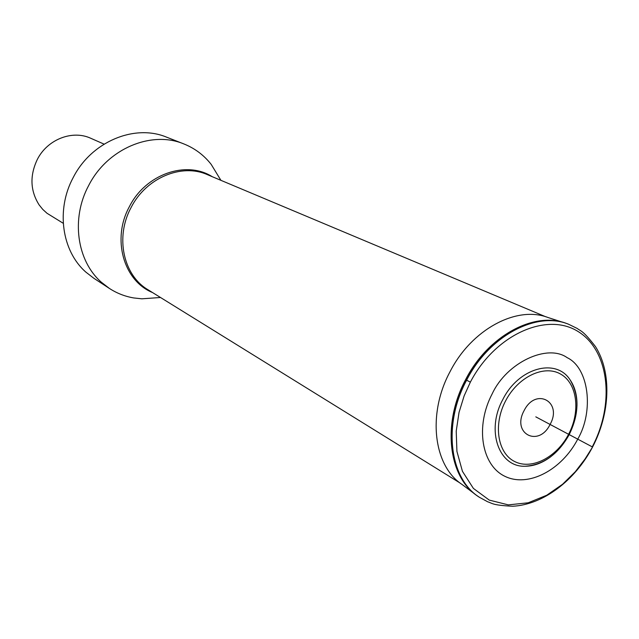 <?xml version="1.0" encoding="UTF-8"?>
<svg xmlns="http://www.w3.org/2000/svg" width="639" height="639" viewBox="0 0 639 639"><rect width="100%" height="100%" fill="white"/><g stroke="black" fill="none" stroke-linecap="round" stroke-linejoin="round"><path stroke-width="0.96" d="M535.801 416.852L592.249 446.861C615.085 403.584 609.358 350.22 577.672 331.258C546.257 311.84 494.921 334.884 470.36 382.138L466.622 380.189C489.178 335.755 536.544 310.858 568.606 324.253L577.233 328.462C580.723 331.266 582.656 329.94 595.572 346.729C611.93 372.825 610.173 413.265 592.569 447.028L585.052 458.978L575.316 471.718L562.584 484.258L546.728 495.241L528.205 502.789L508.332 504.882L489.258 500.097L473.379 488.396L462.436 471.318L456.925 451.406L456.214 431.149L459.05 412.347L464.122 395.924L470.36 382.138M577.752 439.121C561.713 470.032 528.269 487.717 504.986 476.359C481.542 465.32 474.985 426.397 492.246 393.712C506.791 362.441 547.423 343.502 567.144 357.648C588.982 367.952 594.11 411.181 577.752 439.121M576.961 406.236C577.289 395.685 574.94 386.811 569.916 379.598C555.722 357.648 518.509 367.88 502.901 399.367C485.72 430.43 498.843 467.452 525.234 466.246C534.028 466.158 542.623 462.916 551.026 456.534M157.817 297.686L141.866 298.812L133.719 297.942C124.956 296.44 116.841 293.261 109.373 288.421L101.305 282.182C76.864 260.824 70.817 218.474 88.693 185.478C107.312 148.679 151.355 130.26 183.872 143.935C194.775 148.296 203.881 155.109 211.182 164.375L219.512 178.033M183.872 143.935L166.587 137.161C134.573 123.718 91.393 141.618 73.221 177.522C55.777 209.72 61.823 251.143 85.89 272.134L93.829 278.269L109.373 288.421M104.061 144.126L90.77 138.28C72.415 129.709 47.47 139.31 37.342 159.399C29.642 175.597 30.233 190.757 39.107 204.879L42.757 209.4L46.998 213.266L63.245 223.291M563.486 322.503L547.935 317.487C516.655 305.37 471.534 329.381 450.048 371.674C427.187 413.936 433.498 465.687 461.885 484.354L475.001 494.123M565.858 323.254C533.877 311.169 487.741 336.106 465.599 379.662C442.068 423.202 448.195 476.351 476.982 495.616M567.32 323.773C535.29 310.626 488.18 335.499 465.727 379.726C441.821 423.913 448.57 477.828 478.26 496.503M478.499 496.663L479.386 497.278C449.489 478.723 442.611 424.568 466.622 380.189M568.606 434.24C556.737 457.22 531.808 470.208 514.786 461.598C497.589 453.347 492.973 424.679 505.641 400.805C518.053 376.802 544.148 364.454 560.619 374.079C577.281 383.36 580.723 411.396 568.606 434.24M550.091 424.416C562.855 401.835 535.849 386.914 524.1 410.613C511.312 433.769 538.797 447.779 550.091 424.416M545.762 316.776L207.34 174.631C181.612 163.057 146.091 177.842 131.091 207.515C114.94 237.061 123.319 275.329 147.984 289.739L460.048 483.004M152.497 292.534C123.583 280.848 111.601 238.922 129.39 206.637C145.716 174.072 186.245 160.125 212.228 176.683M567.592 323.877L568.606 324.253M479.386 497.278L487.757 501.831C492.278 503.117 491.679 505.233 512.678 506.24C543.174 504.762 574.988 480.504 592.569 447.028M525.234 466.246C543.493 464.857 558.159 454.297 569.229 434.576C579.269 413.88 579.493 395.557 569.916 379.598M160.509 297.494L141.866 298.812M220.918 180.334L211.182 164.375"/></g></svg>
